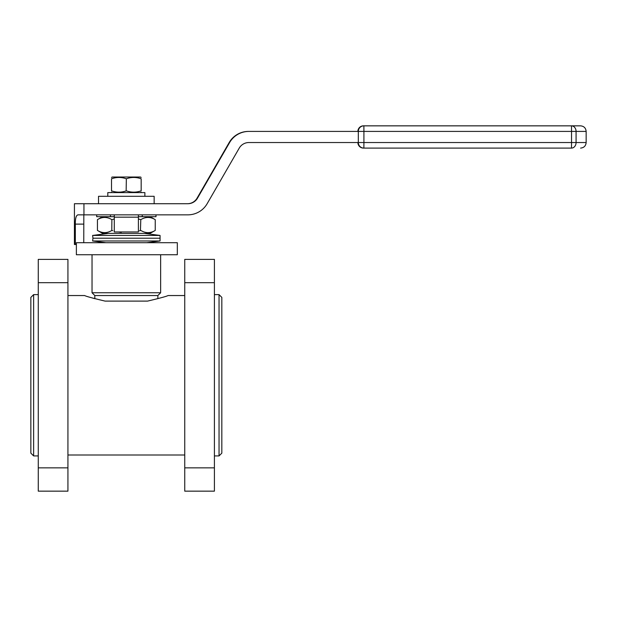 <?xml version="1.0" encoding="UTF-8"?>
<svg xmlns="http://www.w3.org/2000/svg" width="617" height="617" viewBox="0 0 617 617"><rect width="100%" height="100%" fill="white"/><g stroke="black" fill="none" stroke-linecap="round" stroke-linejoin="round"><path stroke-width="0.93" d="M219.043 294.618L221.827 297.394L221.827 453.14L219.043 455.924L219.043 294.618L214.407 294.618M33.634 294.618L33.634 455.924L30.85 453.14L30.85 297.394L33.634 294.618L38.269 294.618M38.269 467.856L67.932 467.856L67.932 491.155L38.269 491.155L38.269 259.387L67.932 259.387L67.932 282.679L38.269 282.679M214.407 282.679L184.745 282.679L184.745 259.387L214.407 259.387L214.407 491.155L184.745 491.155L184.745 467.856L214.407 467.856M67.932 467.856L67.932 282.679M184.745 282.679L184.745 467.856M76.377 254.752L177.326 254.752L177.326 242.697L76.377 242.697L76.377 254.752M67.932 295.543L84.622 295.543C85.871 296.307 92.697 298.158 105.098 301.104L147.579 301.104C159.98 298.158 166.806 296.307 168.055 295.543L184.745 295.543M157.859 298.697L157.859 295.543L94.817 295.543L94.817 298.697L89.966 297.286M94.817 295.543L92.033 292.759L160.636 292.759L160.636 254.752M138.061 301.104L147.579 301.104M105.098 301.104L114.608 301.104M139.427 230.804L140.792 230.426C145.604 233.365 150.425 233.365 155.237 230.426L150.116 233.388L102.561 233.388L97.432 230.426C102.252 233.365 107.073 233.365 111.885 230.426L112.788 230.681M118.41 231.961L134.259 231.961M114.284 219.012L111.885 219.66L111.793 230.488M98.288 230.897L97.432 230.426L97.432 219.66C102.252 216.721 107.073 216.721 111.885 219.66L112.117 219.59M154.427 219.205L155.237 219.66C150.425 216.721 145.604 216.721 140.792 219.66L140.445 230.527M121.264 232.37L120.438 232.27M119.852 232.185L118.719 232.007M140.884 219.606L138.393 219.012M113.266 219.274L113.721 219.158M138.956 219.158L139.627 219.336M155.237 230.426L155.237 219.66L150.116 216.698M138.393 216.698L156.001 216.698L156.001 214.847M96.668 214.847L96.668 216.698L114.284 216.698M142.257 216.698L142.257 214.847M110.412 216.698L110.412 214.847M83.951 214.847L77.981 214.847C76.146 215.287 75.259 218.379 75.328 224.118L75.328 244.509L74.426 244.509L74.426 203.718L83.951 203.718L83.951 214.847L187.869 214.847A22.251 22.251 90 0 0 207.142 203.718L239.249 148.095A11.121 11.121 -90 0 1 248.89 142.535L358.315 142.535L358.315 131.413L248.89 131.413A22.251 22.251 90 0 0 229.617 142.535L197.502 198.157A11.121 11.121 -90 0 1 187.869 203.718L83.951 203.718M114.284 214.847L114.284 231.961L138.393 231.961L138.393 214.847M248.89 131.413L248.458 131.413A22.251 22.251 90 0 0 229.185 142.535L197.07 198.157A11.121 11.121 -90 0 1 187.437 203.718M83.827 214.847L83.758 242.697M76.377 244.509L75.328 244.509M98.527 203.718L98.527 196.306L154.15 196.306L154.15 203.718M363.444 148.095A5.561 5.561 0 0 1 357.883 142.535A5.561 5.561 90 0 0 363.444 148.095L571.057 148.095M363.444 125.845L580.589 125.845L363.444 125.845A5.561 5.561 0 0 0 357.883 131.413A5.561 5.561 -90 0 1 363.444 125.845M107.798 196.306L107.798 192.597L144.879 192.597L144.879 196.306M141.17 190.846C141.17 192.581 141.17 192.581 141.17 190.846L141.17 178.776C141.17 177.033 141.17 177.033 141.17 178.776C141.17 177.033 141.17 177.033 141.17 178.776C136.226 177.033 131.282 177.033 126.338 178.776C121.395 177.033 116.451 177.033 111.507 178.776L111.507 190.846C111.507 192.581 111.507 192.581 111.507 190.846C111.507 192.581 111.507 192.581 111.507 190.846L111.507 190.854C116.451 192.581 121.395 192.581 126.338 190.846C131.282 192.581 136.226 192.581 141.17 190.846L140.992 190.9M126.338 178.776L126.161 190.9M125.637 191.069L124.688 191.347M124.464 191.409L124.025 191.517M123.801 191.571L123.207 191.702M112.803 191.247L111.97 190.992M140.475 191.069L139.519 191.347M139.295 191.409L138.856 191.517M138.632 191.571L138.038 191.702M127.634 191.247L126.801 190.992M139.874 178.375L140.707 178.621M111.507 178.776C111.507 177.033 111.507 177.033 111.507 178.776L111.677 178.714M112.201 178.552L113.15 178.274M113.381 178.213L113.821 178.097M114.045 178.051L114.631 177.912M141.17 177.449L140.429 177.025L112.248 177.025L111.507 177.449M149.083 235.447L92.604 235.447L92.966 238.208L159.71 238.208L92.966 238.208L92.604 240.969L160.065 240.969L160.065 235.447L149.083 235.447M83.758 224.118L75.328 224.118M114.284 217.161L138.393 217.161M197.07 198.157L197.502 198.157M229.185 142.535L229.617 142.535M358.315 131.413L363.914 131.413L363.876 125.845A5.561 5.561 -90 0 0 358.315 131.413M586.15 131.413L586.15 142.535L576.077 142.535A5.561 4.589 90 0 1 571.489 148.095L571.535 142.535L576.077 142.535L576.077 131.413L571.535 131.413L571.535 142.535L363.914 142.535L363.876 148.095A5.561 5.561 90 0 1 358.315 142.535L363.914 142.535L363.914 131.413L571.535 131.413L571.489 125.845A5.561 4.589 -90 0 1 576.077 131.413L586.15 131.413C585.818 128.035 583.967 126.176 580.589 125.845M219.043 455.924L214.407 455.924M33.634 455.924L38.269 455.924M67.932 454.999L184.745 454.999M92.033 292.759L92.033 254.752M157.859 295.543L160.636 292.759M102.561 216.698L97.432 219.66M586.15 142.535C585.818 145.913 583.967 147.772 580.589 148.095M140.429 192.597L141.17 192.172M112.248 192.597L111.507 192.172M108.361 233.388L92.604 235.447M144.309 233.388L160.065 235.447M146.838 242.697L160.065 240.969M105.839 242.697L92.604 240.969"/></g></svg>
